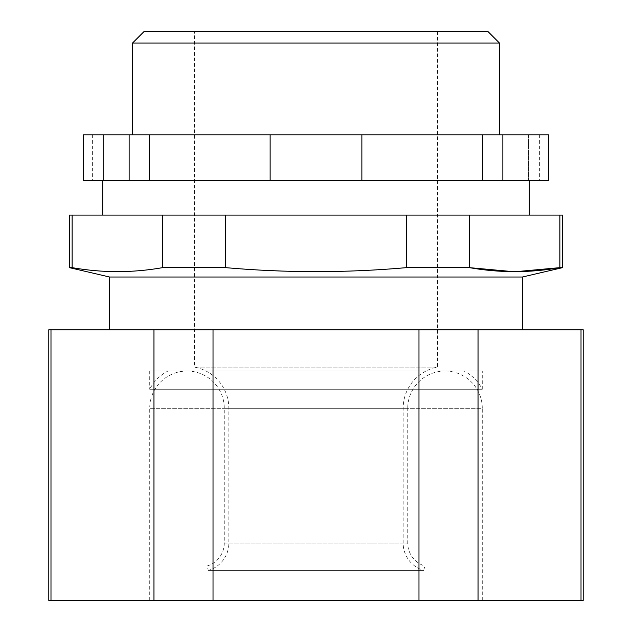 <?xml version="1.0" encoding="UTF-8"?>
<svg xmlns="http://www.w3.org/2000/svg" width="632" height="632" viewBox="0 0 632 632"><rect width="100%" height="100%" fill="white"/><g stroke="black" fill="none" stroke-linecap="round" stroke-linejoin="round"><path stroke-width="0.47" stroke-dasharray="3.16 2.37" d="M583.202 329.762L581.013 329.762L581.013 600.4L583.202 600.4M69.441 215.085L72.135 215.085L72.135 267.644L69.441 267.644M132.515 134.814L499.485 134.814L132.515 134.814M529.3 180.681L102.7 180.681L529.3 180.681M529.3 215.085L102.7 215.085L529.3 215.085M522.419 329.762L109.581 329.762L522.419 329.762M437.557 31.6L437.557 367.129A41.854 41.854 0 0 0 403.153 408.312L403.153 543.062A28.479 28.479 0 0 0 423.661 570.404L208.339 570.404A28.479 28.479 0 0 0 228.847 543.062L403.153 543.062L228.847 543.062L228.847 408.312A41.854 41.854 0 0 0 194.443 367.129L437.557 367.129L194.443 367.129L194.443 31.6L437.557 31.6L194.443 31.6M208.339 570.404L423.661 570.404L424.941 565.996L207.059 565.996L424.941 565.996A23.89 23.89 0 0 1 407.743 543.062L407.743 408.312L224.257 408.312L407.743 408.312A37.272 37.272 0 0 1 445.015 371.047L186.985 371.047A37.272 37.272 0 0 1 224.257 408.312L224.257 543.062A23.89 23.89 0 0 1 207.059 565.996L208.339 570.404M149.721 600.4L149.721 408.312A37.272 37.272 0 0 1 186.985 371.047L445.015 371.047A37.272 37.272 0 0 1 482.279 408.312L149.721 408.312L482.279 408.312L482.279 600.4L149.721 600.4L482.279 600.4M539.617 134.814L539.617 180.681L528.478 180.681L528.478 134.814L548.734 134.814L83.266 134.814M270.133 134.814L270.133 180.681L270.133 134.814L270.133 180.681L149.389 180.681L149.389 134.814M83.266 180.681L103.522 180.681L103.522 134.814L92.383 134.814L103.522 134.814L103.522 180.681L83.266 180.681L129.141 180.681L129.141 134.814M129.141 180.681L149.389 180.681M270.133 180.681L361.867 180.681L361.867 134.814M361.867 180.681L482.611 180.681L482.611 134.814M482.611 180.681L502.859 180.681L502.859 134.814M502.859 180.681L548.734 180.681L548.734 134.814L528.478 134.814L528.478 180.681L539.617 180.681M548.734 180.681L528.478 180.681L548.734 180.681M48.798 329.762L581.013 329.762M50.987 329.762L50.987 600.4L153.963 600.4L153.963 329.762M213.023 329.762L213.023 600.4L418.977 600.4L418.977 329.762M478.037 329.762L478.037 600.4L581.013 600.4M48.798 600.4L50.987 600.4M153.963 600.4L213.023 600.4M418.977 600.4L478.037 600.4M562.559 215.085L72.135 215.085M469.386 215.085L469.386 267.644L406.479 267.644C346.162 272.961 285.838 272.961 225.521 267.644L162.614 267.644L162.614 215.085M162.614 267.644C132.451 272.961 102.289 272.961 72.135 267.644M406.479 267.644L406.479 215.085M225.521 215.085L225.521 267.644M562.559 267.644L559.865 267.644L559.865 215.085M516.044 271.657L513.216 271.657M109.581 277.014L522.419 277.014M488.015 31.6L143.985 31.6M132.515 43.071L499.485 43.071M482.279 371.047L149.721 371.047L482.279 371.047L482.279 389.265L149.721 389.265A41.854 41.854 0 0 1 167.938 371.047L464.062 371.047L167.938 371.047M149.721 371.047L149.721 389.265L482.279 389.265A41.854 41.854 0 0 0 464.062 371.047M403.153 408.312L228.847 408.312L403.153 408.312M224.257 543.062L407.743 543.062L224.257 543.062M92.383 134.814L92.383 180.681"/><path stroke-width="0.95" d="M478.037 329.762L583.202 329.762L583.202 600.4L478.037 600.4L478.037 329.762L48.798 329.762L48.798 600.4L50.987 600.4L50.987 329.762M69.441 267.644L69.441 215.085L562.559 215.085L562.559 267.644L522.419 277.014L109.581 277.014L69.441 267.644L72.135 267.644C102.289 272.961 132.451 272.961 162.614 267.644L225.521 267.644C285.838 272.961 346.162 272.961 406.479 267.644L469.386 267.644C499.549 272.961 529.711 272.961 559.865 267.644L562.559 267.644M499.485 134.814L499.485 43.071L132.515 43.071L132.515 134.814M132.515 43.071L143.985 31.6L488.015 31.6L499.485 43.071M102.7 180.681L102.7 215.085M529.3 180.681L529.3 215.085M522.419 329.762L522.419 277.014M109.581 329.762L109.581 277.014M502.859 180.681L149.389 180.681L149.389 134.814L548.734 134.814L548.734 180.681L502.859 180.681L502.859 134.814M149.389 180.681L129.141 180.681L129.141 134.814L149.389 134.814M129.141 180.681L83.266 180.681L83.266 134.814L129.141 134.814M83.266 180.681L83.266 134.814M482.611 180.681L482.611 134.814M418.977 329.762L418.977 600.4L213.023 600.4L213.023 329.762M153.963 329.762L153.963 600.4L50.987 600.4M581.013 329.762L581.013 600.4M478.037 600.4L418.977 600.4M213.023 600.4L153.963 600.4M225.521 267.644L225.521 215.085M406.479 215.085L406.479 267.644M72.135 267.644L72.135 215.085M162.614 215.085L162.614 267.644M559.865 215.085L559.865 267.644L516.044 271.657M513.216 271.657L469.386 267.644L469.386 215.085M361.867 180.681L361.867 134.814M270.133 180.681L270.133 134.814"/></g></svg>

